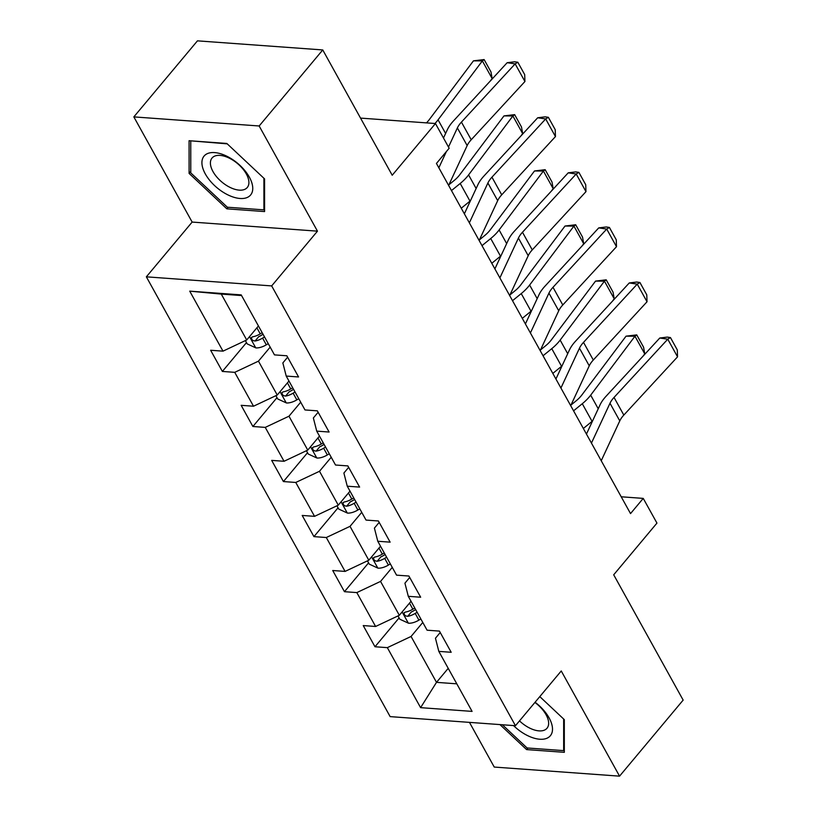 <?xml version="1.0" encoding="UTF-8"?>
<svg xmlns="http://www.w3.org/2000/svg" width="817" height="817" viewBox="0 0 817 817"><rect width="100%" height="100%" fill="white"/><g stroke="black" fill="none" stroke-linecap="round" stroke-linejoin="round"><path stroke-width="1.23" d="M469.469 722.381L494.244 767.061L619.552 776.15L683.155 700.108L613.7 574.8L656.95 523.094L643.245 498.39L621.216 496.787M146.355 276.83L390.148 716.621L515.456 725.71L271.673 285.909L146.355 276.83L192.148 222.071L317.466 231.16L259.163 125.981L133.845 116.892L192.148 222.071M133.845 116.892L197.448 40.85L322.756 49.939L392.211 175.246L435.461 123.53L360.542 118.097M259.163 125.981L322.756 49.939M440.23 632.521L435.451 638.23L438.821 651.384L451.188 652.283L439.444 631.102L427.087 630.203L408.296 596.318L420.663 597.217L408.919 576.036L396.562 575.148L377.781 541.263L390.138 542.151L378.404 520.98L366.036 520.082L347.256 486.197L359.613 487.095L347.879 465.915L335.521 465.016L316.73 431.131L329.098 432.03L317.353 410.849L304.996 409.95L286.216 376.065L298.573 376.964L286.838 355.783L274.471 354.884L241.209 294.886L189.728 291.148L221.284 294.089L246.714 339.974L258.438 325.963M438.821 651.384L472.083 711.393L420.602 707.655L387.34 647.646L374.983 646.758L399.094 617.918M189.728 291.148L222.99 351.157L210.633 350.258L222.367 371.439L234.734 372.338L253.515 406.223L241.158 405.324L252.892 426.505L265.249 427.393L284.04 461.278L271.673 460.39L283.417 481.56L295.774 482.459L314.555 516.344L302.198 515.445L313.932 536.626L326.3 537.525L345.08 571.41L332.723 570.511L344.457 591.692L356.825 592.591L375.606 626.476L363.238 625.577L374.983 646.758M435.461 123.53L449.156 148.245L436.441 163.451L630.53 513.597L643.245 498.39M408.296 596.318L404.926 583.175L409.705 577.456M411.043 601.271L399.329 615.293L380.548 581.408L392.262 567.386M375.606 626.476L399.329 615.293M356.825 592.591L380.548 581.408M377.781 541.263L374.411 528.109L379.19 522.39M380.528 546.216L368.804 560.227L350.023 526.342L361.737 512.33M345.08 571.41L368.804 560.227M326.3 537.525L350.023 526.342M347.256 486.197L343.886 473.043L348.665 467.334M350.003 491.15L338.279 505.161L319.498 471.276L331.222 457.265M314.555 516.344L338.279 505.161M295.774 482.459L319.498 471.276M316.73 431.131L313.36 417.977L318.14 412.268M319.478 436.084L307.764 450.096L288.973 416.21L300.697 402.199M284.04 461.278L307.764 450.096M265.249 427.393L288.973 416.21M286.216 376.065L282.845 362.922L287.625 357.203M288.963 381.018L277.239 395.04L258.458 361.155L270.172 347.133M253.515 406.223L277.239 395.04M234.734 372.338L258.458 361.155M222.99 351.157L246.714 339.974M317.466 231.16L271.673 285.909M619.552 776.15L561.248 670.961L515.456 725.71M241.587 295.56L221.284 294.089M448.216 668.337L436.503 682.348L456.805 683.829M422.787 622.452L411.063 636.463L436.503 682.348L420.602 707.655M387.34 647.646L411.063 636.463M222.367 371.439L246.489 342.599M252.892 426.505L277.004 397.665M283.417 481.56L307.529 452.73M313.932 536.626L338.054 507.796M344.457 591.692L368.579 562.852M189.095 173.408L226.84 208.835L264.575 211.572L264.565 178.882L226.82 143.455L189.074 140.718L189.095 173.408L190.77 171.396M499.943 724.587L526.587 749.587L564.322 752.324L564.312 719.634L539.792 696.615M228.147 207.273L226.84 208.835M527.894 748.025L526.587 749.587M438.841 167.781L446.388 151.564M448.492 147.04L457.377 127.932A23.325 11.714 151 0 1 461.431 122.111L515.149 63.869L507.163 62.705L453.445 120.957A34.998 17.566 -29 0 0 447.369 129.678L443.488 138.022M448.625 185.428L467.161 145.579A23.325 11.714 151 0 1 471.215 139.758L524.933 81.516L515.149 63.869L517.835 62.245L524.688 74.602L524.933 81.516M507.163 62.705L514.649 61.786L517.835 62.245M245.376 340.607L247.204 343.896L255.935 347.919A12.367 6.209 -29 0 0 266.311 344.815L268.242 343.64M492.14 78.555L482.357 60.907L473.452 60.846L484.134 59.57L490.976 71.927L492.14 78.555L490.333 80.954M484.134 59.57L482.357 60.907L438.065 119.833A34.998 17.566 151 0 1 434.971 123.5M426.454 122.887A23.325 11.714 -29 0 0 429.17 119.772L473.452 60.846M262.175 332.703L260.245 333.867A12.367 6.209 151 0 1 252.719 336.788L251.483 337.421L251.707 339.331L253.025 340.577L255.067 341.016A12.367 6.209 -29 0 0 262.594 338.105L264.524 336.941M263.043 334.265L260.725 335.664A6.301 3.166 151 0 1 258.734 336.645L255.067 341.016M227.34 194.609A30.331 15.983 -140.1 0 0 252.759 188.39A30.331 15.983 -140.1 0 0 227.33 156.466A30.331 15.983 -140.1 0 0 201.911 162.685A30.331 15.983 -140.1 0 0 227.34 194.609M229.659 187.205A22.958 12.102 -140.1 0 0 247.265 187.501A22.958 12.102 -140.1 0 0 229.648 158.324A22.958 12.102 -140.1 0 0 212.042 158.028A22.958 12.102 -140.1 0 0 229.659 187.205M191.055 140.861L227.249 143.853M263.901 178.259L263.911 209.867L227.351 207.212L190.77 172.887L190.759 141.208M264.575 209.07L263.911 209.867M513.536 725.578A30.331 15.983 -140.1 0 0 544.714 738.946A30.331 15.983 -140.1 0 0 549.095 717.888A30.331 15.983 -140.1 0 0 535.094 702.242M519.5 720.88A22.958 12.102 -140.1 0 0 547.012 728.243A22.958 12.102 -140.1 0 0 546.062 714.722A22.958 12.102 -140.1 0 0 534.9 702.467M563.648 719.011L563.659 750.619L527.088 747.963L502.373 724.761M564.322 749.822L563.659 750.619M469.356 222.847L487.902 182.998A23.325 11.714 151 0 1 491.946 177.177L545.674 118.935L537.688 117.771L483.96 176.012A34.998 17.566 -29 0 0 477.894 184.744L464.362 213.819M479.14 240.494L497.686 200.645A23.325 11.714 151 0 1 501.73 194.824L555.458 136.582L545.674 118.935L548.36 117.311L555.213 129.668L555.458 136.582M537.688 117.771L545.164 116.841L548.36 117.311M499.881 277.903L518.427 238.064A23.325 11.714 151 0 1 522.471 232.242L576.199 173.99L568.213 172.836L514.485 231.078A34.998 17.566 -29 0 0 508.419 239.81L494.888 268.885M509.665 295.55L528.211 255.711A23.325 11.714 151 0 1 532.255 249.89L585.973 191.648L576.199 173.99L578.885 172.377L585.728 184.724L585.973 191.648M568.213 172.836L575.689 171.907L578.885 172.377M275.901 395.663L277.729 398.962L286.461 402.975A12.367 6.209 -29 0 0 296.837 399.87L298.756 398.706M522.655 133.62L512.872 115.973L503.977 115.902L514.649 114.635L521.501 126.982L522.655 133.62L520.858 136.02M470.459 200.716A34.998 17.566 151 0 1 469.989 201.115L461.258 208.223M514.649 114.635L512.872 115.973L468.59 174.899A34.998 17.566 151 0 1 460.206 183.468L451.474 190.575M448.942 184.744L454.099 180.547A23.325 11.714 -29 0 0 459.685 174.838L503.977 115.902M292.7 387.769L290.77 388.933A12.367 6.209 151 0 1 283.244 391.843L282.008 392.487L282.222 394.397L283.54 395.642L285.593 396.082A12.367 6.209 -29 0 0 293.119 393.171L295.039 391.997M293.569 389.331L291.25 390.73A6.301 3.166 151 0 1 289.249 391.7L285.593 396.082M306.426 450.729L308.244 454.027L316.976 458.041A12.367 6.209 -29 0 0 327.351 454.936L329.282 453.772M553.18 188.686L543.397 171.039L534.492 170.967L545.174 169.691L552.026 182.048L553.18 188.686L551.383 191.076M500.984 255.782A34.998 17.566 151 0 1 500.504 256.17L491.783 263.288M545.174 169.691L543.397 171.039L499.116 229.965A34.998 17.566 151 0 1 490.721 238.523L481.999 245.641M479.456 239.81L484.614 235.613A23.325 11.714 -29 0 0 490.21 229.904L534.492 170.967M323.215 442.824L321.285 443.999A12.367 6.209 151 0 1 313.769 446.909L312.533 447.553L312.748 449.452L314.065 450.698L316.118 451.147A12.367 6.209 -29 0 0 323.634 448.227L325.564 447.062M324.083 444.397L321.775 445.796A6.301 3.166 151 0 1 319.774 446.766L316.118 451.147M530.407 332.968L548.942 293.119A23.325 11.714 151 0 1 552.997 287.308L606.714 229.056L598.728 227.892L545.01 286.144A34.998 17.566 -29 0 0 538.934 294.876L525.402 323.951M540.19 350.616L558.726 310.777A23.325 11.714 151 0 1 562.78 304.955L616.498 246.703L606.714 229.056L609.4 227.432L616.253 239.79L616.498 246.703M598.728 227.892L606.214 226.973L609.4 227.432M560.932 388.034L579.467 348.185A23.325 11.714 151 0 1 583.512 342.364L637.24 284.122L629.253 282.958L575.525 341.21A34.998 17.566 -29 0 0 569.459 349.931L555.928 379.017M570.705 405.681L589.251 365.832A23.325 11.714 151 0 1 593.295 360.021L647.023 301.769L637.24 284.122L639.925 282.498L646.778 294.855L647.023 301.769M629.253 282.958L636.729 282.039L639.925 282.498M591.447 443.1L609.993 403.251A23.325 11.714 151 0 1 614.037 397.43L667.765 339.188L659.779 338.024L606.051 396.265A34.998 17.566 -29 0 0 599.984 404.997L586.453 434.072M601.23 460.747L619.776 420.898A23.325 11.714 151 0 1 623.82 415.077L677.548 356.835L667.765 339.188L670.451 337.564L677.293 349.921L677.548 356.835M659.779 338.024L667.254 337.094L670.451 337.564M336.941 505.794L338.769 509.083L347.501 513.107A12.367 6.209 -29 0 0 357.877 510.002L359.807 508.838M583.706 243.742L573.922 226.095L565.017 226.033L575.699 224.757L582.541 237.114L583.706 243.742L581.898 246.142M531.499 310.848A34.998 17.566 151 0 1 531.03 311.236L522.298 318.344M575.699 224.757L573.922 226.095L529.63 285.031A34.998 17.566 151 0 1 521.246 293.589L512.514 300.697M509.982 294.876L515.139 290.668A23.325 11.714 -29 0 0 520.735 284.959L565.017 226.033M353.741 497.89L351.81 499.054A12.367 6.209 151 0 1 344.284 501.975L343.048 502.618L343.273 504.518L344.59 505.764L346.633 506.213A12.367 6.209 -29 0 0 354.159 503.292L356.089 502.128M354.609 499.463L352.29 500.862A6.301 3.166 151 0 1 350.299 501.832L346.633 506.213M367.466 560.86L369.294 564.149L378.026 568.172A12.367 6.209 -29 0 0 388.402 565.068L390.332 563.893M614.221 298.808L604.447 281.16L595.542 281.099L606.224 279.822L613.067 292.18L614.221 298.808L612.423 301.207M562.025 365.914A34.998 17.566 151 0 1 561.555 366.302L552.823 373.41M606.224 279.822L604.447 281.16L560.156 340.097A34.998 17.566 151 0 1 551.771 348.655L543.039 355.763M540.507 349.931L545.664 345.734A23.325 11.714 -29 0 0 551.25 340.025L595.542 281.099M384.266 552.956L382.336 554.12A12.367 6.209 151 0 1 374.809 557.041L373.573 557.674L373.788 559.584L375.115 560.83L377.158 561.269A12.367 6.209 -29 0 0 384.684 558.358L386.615 557.194M385.134 554.518L382.816 555.917A6.301 3.166 151 0 1 380.824 556.898L377.158 561.269M397.991 615.916L399.809 619.215L408.541 623.228A12.367 6.209 -29 0 0 418.917 620.123L420.847 618.959M644.746 353.873L634.962 336.226L626.057 336.165L636.739 334.888L643.592 347.235L644.746 353.873L642.948 356.273M592.55 420.969A34.998 17.566 151 0 1 592.07 421.368L583.348 428.476M636.739 334.888L634.962 336.226L590.681 395.152A34.998 17.566 151 0 1 582.286 403.721L573.565 410.828M571.032 404.997L576.179 400.8A23.325 11.714 -29 0 0 581.775 395.091L626.057 336.165M414.781 608.022L412.861 609.186A12.367 6.209 151 0 1 405.334 612.096L404.098 612.74L404.313 614.65L405.63 615.895L407.683 616.335A12.367 6.209 -29 0 0 415.199 613.424L417.13 612.26M415.649 609.584L413.341 610.983A6.301 3.166 151 0 1 411.339 611.953L407.683 616.335M457.377 127.932L467.161 145.579M461.431 122.111L471.215 139.758M249.512 336.624L255.711 347.817M262.594 338.105L266.311 344.815M256.885 327.811L260.245 333.867M445.612 133.457L438.065 119.833M487.902 182.998L497.686 200.645M491.946 177.177L501.73 194.824M518.427 238.064L528.211 255.711M522.471 232.242L532.255 249.89M280.037 391.69L286.236 402.883M293.119 393.171L296.837 399.87M287.41 382.877L290.77 388.933M476.137 188.513L468.59 174.899M469.989 201.115L460.206 183.468M310.552 446.756L316.761 457.939M323.634 448.227L327.351 454.936M317.936 437.932L321.285 443.999M506.663 243.578L499.116 229.965M500.504 256.17L490.721 238.523M548.942 293.119L558.726 310.777M552.997 287.308L562.78 304.955M579.467 348.185L589.251 365.832M583.512 342.364L593.295 360.021M609.993 403.251L619.776 420.898M614.037 397.43L623.82 415.077M341.077 501.822L347.276 513.005M354.159 503.292L357.877 510.002M348.45 492.998L351.81 499.054M537.178 298.644L529.63 285.031M531.03 311.236L521.246 293.589M371.602 556.877L377.801 568.07M384.684 558.358L388.402 565.068M378.976 548.064L382.336 554.12M567.703 353.71L560.156 340.097M561.555 366.302L551.771 348.655M402.127 611.943L408.326 623.136M415.199 613.424L418.917 620.123M409.501 603.13L412.861 609.186M598.228 408.766L590.681 395.152M592.07 421.368L582.286 403.721"/></g></svg>
